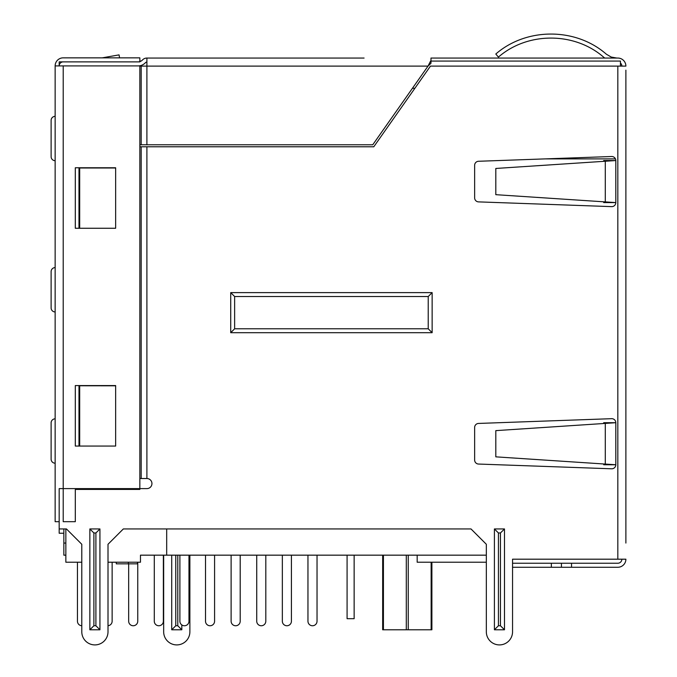 <?xml version="1.0" encoding="UTF-8"?>
<svg xmlns="http://www.w3.org/2000/svg" width="677" height="677" viewBox="0 0 677 677"><rect width="100%" height="100%" fill="white"/><g stroke="black" fill="none" stroke-linecap="round" stroke-linejoin="round"><path stroke-width="1.02" d="M256.735 555.165L256.735 621.207L256.735 555.165M265.807 555.165L265.807 621.207L265.807 555.165M307.959 621.207L307.959 555.165L307.959 621.207A4.536 4.536 0 0 0 312.495 625.751A4.536 4.536 0 0 0 317.031 621.207L317.031 555.165L317.031 621.207M265.807 621.207A4.536 4.536 0 0 1 261.271 625.751A4.536 4.536 0 0 1 256.735 621.207M205.512 621.207L205.512 555.165L205.512 621.207A4.536 4.536 0 0 0 210.048 625.751A4.536 4.536 0 0 0 214.584 621.207L214.584 555.165L214.584 621.207M154.288 621.207L154.288 555.165L154.288 621.207A4.536 4.536 0 0 0 158.824 625.751A4.536 4.536 0 0 0 163.36 621.207L163.36 555.165L163.36 621.207M112.137 621.207L112.137 562.223L112.137 621.207A4.536 4.536 0 0 1 108.007 625.726M291.423 621.207L291.423 555.165L291.423 621.207A4.536 4.536 0 0 1 286.887 625.751A4.536 4.536 0 0 1 282.343 621.207L282.343 555.165L282.343 621.207M240.2 621.207L240.2 555.165L240.2 621.207A4.536 4.536 0 0 1 235.664 625.751A4.536 4.536 0 0 1 231.119 621.207L231.119 555.165L231.119 621.207M188.976 621.207L188.976 555.165L188.976 621.207A4.536 4.536 0 0 1 184.44 625.751A4.536 4.536 0 0 1 179.896 621.207L179.896 555.165L179.896 621.207M137.753 621.207L137.753 562.223L137.753 621.207A4.536 4.536 0 0 1 133.208 625.751A4.536 4.536 0 0 1 128.672 621.207L128.672 563.839L128.672 621.207M81.79 625.743A4.536 4.536 0 0 1 77.449 621.207L77.449 562.223L77.449 621.207M65.855 555.165L63.841 555.165L63.841 528.949M63.841 543.064L65.855 543.064M116.275 563.839L116.275 562.223L116.275 563.839L137.448 563.839L137.448 562.223M347.081 555.165L347.081 618.693L354.139 618.693L354.139 555.165M431.892 562.223L431.892 629.779L406.302 629.779L406.302 555.165M141.087 61.074L139.843 61.074M65.855 528.949L65.855 562.223L81.79 562.223M166.686 528.949L166.686 555.165L140.469 555.165L140.469 562.223L108.007 562.223M545.222 158.883L615.452 158.883M412.437 88.298L414.866 88.298M620.445 66.118L620.445 61.074L430.978 61.074M406.302 629.779L382.666 629.779L382.666 555.165M63.841 533.239L59.178 533.239L59.178 528.949L66.456 528.949L81.79 544.274L81.79 631.802A13.108 13.108 0 0 0 94.898 644.91A13.108 13.108 0 0 0 108.007 631.802L108.007 544.274L123.332 528.949L471.006 528.949L486.331 544.274L486.331 631.802L486.331 562.223L417.176 562.223L417.176 555.165M166.686 555.165L486.331 555.165M59.178 521.688L55.142 521.688L55.142 65.914A8.065 8.065 0 0 1 63.215 57.85L139.843 57.85L139.843 61.878L63.215 61.878A4.037 4.037 0 0 0 59.178 65.914L59.178 61.878L138.066 61.878A6.051 6.051 0 0 0 142.483 59.965A6.051 6.051 0 0 1 146.901 58.053L364.082 58.053M55.142 418.835L55.142 463.203A4.037 4.037 0 0 1 51.113 459.167L51.113 422.871A4.037 4.037 0 0 1 55.142 418.835A4.037 4.037 0 0 0 51.113 422.871M63.215 65.914L63.215 521.688L75.308 521.688L75.308 489.42L139.843 489.42L139.843 65.914L55.142 65.914M51.113 120.362A4.037 4.037 0 0 1 55.142 116.334A4.037 4.037 0 0 0 51.113 120.362L51.113 156.666A4.037 4.037 0 0 0 55.142 160.703M51.113 271.621A4.037 4.037 0 0 1 55.142 267.584A4.037 4.037 0 0 0 51.113 271.621L51.113 307.917A4.037 4.037 0 0 0 55.142 311.953M115.649 446.058L115.649 385.56L75.308 385.56L75.308 446.058L115.649 446.058M115.649 228.259L115.649 167.761L75.308 167.761L75.308 228.259L115.649 228.259M430.564 61.074L428.016 66.118L146.901 66.118L146.901 58.053L262.524 58.053M486.331 631.802A13.108 13.108 0 0 0 499.44 644.91A13.108 13.108 0 0 0 512.548 631.802L512.548 567.267L617.822 567.267A8.065 8.065 0 0 0 625.886 559.194L617.822 559.194L617.822 66.118L625.886 66.118A8.065 8.065 0 0 0 617.822 58.053L430.978 58.053L430.978 63.266L428.016 66.118L372.765 144.768L139.843 144.768M268.515 58.053L289.333 58.053M115.649 385.763L78.989 385.763L115.649 385.805M78.989 167.998L115.649 167.998L78.989 167.964L78.989 228.259M119.584 57.85L119.059 54.879L102.219 57.85M138.066 65.914A10.087 10.087 0 0 0 145.428 62.724A2.014 2.014 0 0 1 146.901 62.081M93.883 625.751L89.855 629.779L89.855 528.949L99.934 528.949L99.934 629.779L89.855 629.779L93.883 625.751L93.883 532.977L89.855 528.949L93.883 532.977L95.906 532.977L99.934 528.949L99.934 629.779L99.934 528.949L95.906 532.977L95.906 625.751L99.934 629.779L95.906 625.751L93.883 625.751M498.433 625.751L498.433 532.977L494.405 528.949L504.483 528.949L504.483 629.779L494.405 629.779L494.405 528.949L494.405 629.779L504.483 629.779L504.483 528.949L504.483 629.779L500.447 625.751L504.483 629.779L494.405 629.779L498.433 625.751L494.405 629.779L504.483 629.779L500.447 625.751L498.433 625.751L494.405 629.779L494.405 562.223M494.405 528.949L498.433 532.977L500.447 532.977L504.483 528.949L500.447 532.977L500.447 625.751M171.73 555.165L171.73 629.779L175.766 625.751L177.78 625.751L177.78 555.165M171.73 629.779L181.817 629.779L177.78 625.751M175.766 555.165L175.766 625.751M603.706 463.973L603.706 464.769L615.808 464.769L495.809 456.848L495.809 430.631L615.808 422.71L603.706 422.71L603.706 423.514M603.706 161.346L603.706 160.542L615.808 160.542L615.808 202.601L605.297 201.907L605.297 161.236L615.808 160.542A4.037 4.037 0 0 0 611.627 156.514L478.529 161.27A4.037 4.037 0 0 0 474.636 165.298L474.636 197.845A4.037 4.037 0 0 0 478.529 201.881L611.627 206.629A4.037 4.037 0 0 0 615.808 202.601L603.706 202.601L603.706 201.805M605.297 161.236L495.809 168.463L495.809 194.68L605.297 201.907M616.815 58.053L611.246 57.063L606.364 54.211C575.822 27.418 526.452 27.334 495.809 54.016L498.416 57.096C527.603 31.675 574.646 31.751 603.757 57.283L604.713 58.053M146.901 144.768L146.901 66.118L139.843 66.118M621.858 559.194A4.037 4.037 0 0 1 617.822 563.23L561.445 563.23L561.445 567.267M551.357 567.267L551.357 563.23L561.445 563.23M551.357 563.23L512.548 563.23L512.548 559.194L617.822 559.194M615.808 422.71A4.037 4.037 0 0 0 611.627 418.682L478.529 423.438A4.037 4.037 0 0 0 474.636 427.466L474.636 460.013A4.037 4.037 0 0 0 478.529 464.05L611.627 468.797A4.037 4.037 0 0 0 615.808 464.769L615.808 422.71M620.445 63.054A4.037 4.037 0 0 1 621.858 66.118M625.886 543.064L625.886 70.154M625.886 270.309L625.886 298.261M625.886 338.593L625.886 355.01M189.882 555.165L189.882 631.802A13.108 13.108 0 0 1 176.773 644.91A13.108 13.108 0 0 1 163.665 631.802L163.665 555.165M230.722 292.616L230.722 332.695L432.138 332.695L432.138 292.616L230.722 292.616L234.631 296.526L428.228 296.526L428.228 328.794L234.631 328.794L234.631 296.526M432.138 292.616L428.228 296.526M432.138 332.695L428.228 328.794M230.722 332.695L234.631 328.794M617.822 66.118L430.454 66.118L373.78 146.782L139.843 146.782M146.901 146.782L146.901 478.529L139.843 478.529M512.548 631.802L512.548 559.194M146.901 478.529A5.044 5.044 0 0 1 151.944 483.573A5.044 5.044 0 0 1 146.901 488.616L59.178 488.616L59.178 528.949M625.886 457.102L625.886 506.76M128.376 563.839L128.376 562.223M408.256 629.779L408.256 555.165M431.139 629.779L431.139 562.223M383.427 629.779L383.427 555.165M78.989 385.805L78.989 446.058M79.691 446.058L79.691 385.805M79.691 228.259L79.691 167.998M181.817 629.779L181.817 624.913M605.297 423.404L605.297 464.075M141.197 144.768L141.197 66.118M571.532 567.267L571.532 563.23M141.197 146.782L141.197 478.529"/></g></svg>
